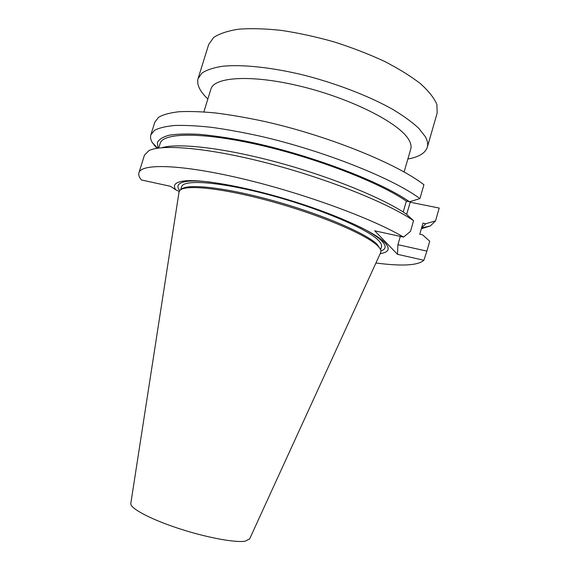 <?xml version="1.0" encoding="UTF-8"?>
<svg xmlns="http://www.w3.org/2000/svg" width="570" height="570" viewBox="0 0 570 570"><rect width="100%" height="100%" fill="white"/><g stroke="black" fill="none" stroke-linecap="round" stroke-linejoin="round"><path stroke-width="0.85" d="M407.864 159.016C418.843 157.042 425.32 153.13 427.293 147.295L437.183 113.017L436.898 104.524C434.233 98.118 428.782 91.193 420.56 83.754C410.756 76.159 398.615 68.642 384.123 61.197C368.541 53.993 351.833 47.552 334.006 41.867C315.994 36.801 298.495 32.982 281.523 30.417C265.328 28.65 251.049 28.244 238.688 29.191C227.722 30.873 219.364 33.651 213.615 37.535L208.698 44.474L198.089 78.532C196.522 84.495 199.778 91.314 207.858 99.009M404.109 171.969L410.728 149.141C411.547 146.362 410.849 143.148 408.647 139.508C399.363 123.298 352.702 99.216 302.72 86.797C252.71 74.264 214.007 76.636 210.9 89.184L203.861 111.891M427.293 147.295C428.191 144.217 427.543 140.69 425.348 136.7L418.679 128.214C412.103 122.115 403.389 115.796 392.53 109.262C369.232 96.188 336.956 83.655 304.394 75.276C271.947 67.338 242.264 64.246 222.578 66.263C213.572 67.659 206.732 69.903 202.058 72.996L198.089 78.532M192.817 180.647L192.71 181.004M156.985 148.307L152.254 142.536C150.63 139.693 150.159 137.128 150.843 134.841L154.855 122.08L158.588 117.285C163.077 114.655 169.789 112.817 178.724 111.763C188.912 111.207 201.082 111.599 215.225 112.931C230.351 114.826 246.732 117.655 264.359 121.424C327.814 135.603 396.941 163.683 423.923 184.73L419.926 198.609L409.452 201.773C380.439 181.174 306.233 153.259 244.893 140.997C228 137.783 212.788 135.56 199.251 134.328C186.924 133.679 176.907 133.971 169.19 135.204C162.87 136.935 158.923 139.393 157.363 142.585L158.082 148.136M406.659 214.427L410.186 202.208L409.787 201.673M410.186 202.208L439.206 208.057L435.544 220.882L425.833 223.725L422.954 223.127L419.769 234.234L422.641 234.847L429.716 241.274L426.901 251.121L397.924 244.687L400.318 236.4M161.973 147.694C178.182 142.806 223.191 147.773 276.308 162.03C329.396 176.265 382.007 197.676 405.975 213.814L413.571 220.69L410.507 231.349L403.546 237.106C372.673 218.623 303.09 193.052 241.994 178.666C180.79 164.203 141.168 163.334 138.93 172.76C138.325 174.805 139.144 177.206 141.374 179.956L170.437 186.29L175.788 189.831C172.653 185.357 174.962 182.464 182.706 181.16C198.51 178.595 241.267 185.67 286.76 199.329C332.267 212.973 371.861 230.608 383.639 241.438C390.642 248.121 389.495 252.182 380.211 253.621M403.546 237.106L374.739 230.829L397.482 254.306L423.859 260.276C417.96 265.506 401.985 266.411 375.922 262.998M181.139 189.475C186.305 183.219 225.05 187.259 273.401 200.74C321.729 214.163 366.717 233.572 377.233 244.437L380.375 249.247M179.001 192.297L179.586 190.772C183.675 184.124 222.307 187.901 271.569 201.523C320.81 215.082 367.08 234.918 377.746 245.912C379.812 247.957 380.881 249.71 380.959 251.185L380.603 252.781M380.603 249.738L381.465 246.767C381.964 245.071 380.952 242.934 378.423 240.355C367.686 228.948 319.891 208.463 270.151 195.118C220.383 181.702 183.198 179.073 181.588 186.803L180.676 189.76M130.836 503.289L130.794 503.552C130.117 508.276 149.817 518.935 177.598 528.119C205.328 537.325 234.876 542.897 245.1 541.201L249.617 538.928M380.938 250.971C386.638 249.061 386.531 245.357 380.618 239.842C376.492 236.151 369.716 231.897 360.283 227.088M210.102 182.029C199.578 180.854 191.584 180.676 186.112 181.488C178.132 182.835 176.002 185.87 179.714 190.601M179.194 191.456L175.788 189.831M423.859 260.276L426.901 251.121M421.593 227.886L425.833 223.725M435.544 220.882L430.322 225.962L421.344 228.741M403.218 212.026L406.36 201.153L409.452 201.773M150.843 134.841L154.477 130.373C158.902 127.972 165.549 126.355 174.427 125.507C184.566 125.165 196.693 125.742 210.8 127.245C225.898 129.29 242.264 132.247 259.892 136.109C323.347 150.58 392.702 178.282 419.926 198.609M406.36 201.153C379.542 182.493 315.83 157.74 258.573 144.794C201.217 131.77 162.835 132.703 160.156 143.419L158.702 148.05M413.571 220.69C388.092 203.112 327.771 178.802 268.27 163.334C208.72 147.815 161.531 143.818 148.791 150.729L144.466 155.14L138.93 172.76M154.67 145.058L154.456 145.735M397.482 254.306L397.924 244.687M249.51 539.17L380.781 252.382M130.794 503.552L179.066 191.869M186.112 181.488L182.706 181.16M380.618 239.842L383.639 241.438M421.572 227.957L430.322 225.962M157.669 148.2L152.254 142.536"/></g></svg>
